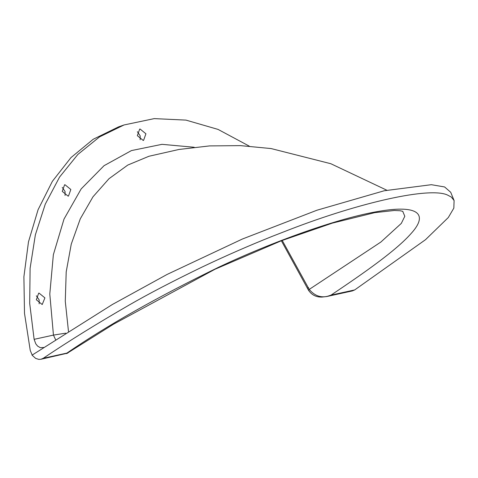 <?xml version="1.0" encoding="UTF-8"?>
<svg xmlns="http://www.w3.org/2000/svg" width="478" height="478" viewBox="0 0 478 478"><rect width="100%" height="100%" fill="white"/><g stroke="black" fill="none" stroke-linecap="round" stroke-linejoin="round"><path stroke-width="0.72" d="M67.84 353.093L40.941 359.265L38.76 359.384L35.653 358.386L32.05 355.154L112.336 304.516L167.163 274.402L242.424 239.006L316.998 210.206L384.198 190.77L431.353 184.693L444.6 186.952L450.712 192.276L454.1 200.545L453.831 208.139L448.304 217.532L425.498 239.699L354.694 289.931L331.021 295.123C322.638 298.589 315.366 296.689 309.212 289.423L282.217 240.422M308.567 290.343L281.357 240.751M308.615 287.774C307.246 288.252 307.157 288.204 308.346 287.631M40.941 359.265L43.271 358.273L66.944 353.075C107.024 325.56 157.71 296.886 219.002 267.065C272.89 241.635 338.83 217.86 378.845 211.336C419.851 204.231 427.93 215.028 411.265 233.342C396.202 250.556 363.997 272.974 331.021 295.123L326.755 296.539L321.903 297.083C316.167 297.22 311.716 294.962 308.555 290.325L309.212 289.423L380.876 242.041L401.329 223.375L404.806 216.283L402.709 211.264M326.755 296.539L352.388 290.917L354.7 289.925M39.142 303.847L39.148 299.879L36.34 295.792M44.908 297.878L42.207 304.54L36.334 299.76L38.664 293.199L39.035 293.098L44.908 297.878M140.15 139.755L140.156 135.788L137.347 131.701M145.921 133.786L143.585 140.341L143.215 140.448L137.341 135.668L139.678 129.108L140.048 129.006L145.921 133.786M65.062 195.46L65.068 191.493L62.26 187.406M70.834 189.491L68.497 196.046L68.127 196.153L62.254 191.373L64.59 184.813L64.954 184.711L70.834 189.491M55.603 339.715L53.446 335.096L65.755 333.16M68.479 331.421L65.277 301.271L66.203 271.874L71.258 244.127L80.274 218.852L92.971 196.822L108.984 178.718L127.805 165.053L148.903 156.282M194.253 147.272L162.012 144.332L131.432 150.582L104.037 165.693L81.17 188.912L64.004 219.091L53.357 254.726L49.796 294.048L53.446 335.096L34.123 339.338L35.778 343.819L37.607 346.102L40.331 347.685L43.725 347.47M32.199 355.124L30.251 350.464L24.503 313.347L23.9 276.756L28.483 241.856L38.073 209.711L52.371 181.329L70.965 157.609L93.234 139.253L118.508 126.891L124.053 124.955L154.251 118.616L185.972 120.109L218.058 129.413L249.289 146.143M43.271 358.273C68.898 341.041 97.494 323.319 129.054 305.107C148.168 294.054 172.474 281.393 201.967 267.118C225.879 255.742 249.307 245.483 272.257 236.347L289.118 229.781C361.26 201.907 429.979 186.802 447.474 195.024L451.31 197.05L454.1 200.545M34.123 339.338L29.696 303.416L30.108 268.218L35.372 234.8L45.291 204.106L59.583 177.051L77.866 154.436L99.555 136.881L124.053 124.955M402.852 211.318L400.074 210.738L394.302 210.493L374.758 212.644L332.341 223.124L281.482 240.703L214.969 269.257L113.423 324.257L66.573 353.636M148.915 156.27L178.975 149.465L209.591 145.91L240.41 145.623L271.092 148.562L330.842 163.727L386.792 190.202"/></g></svg>
